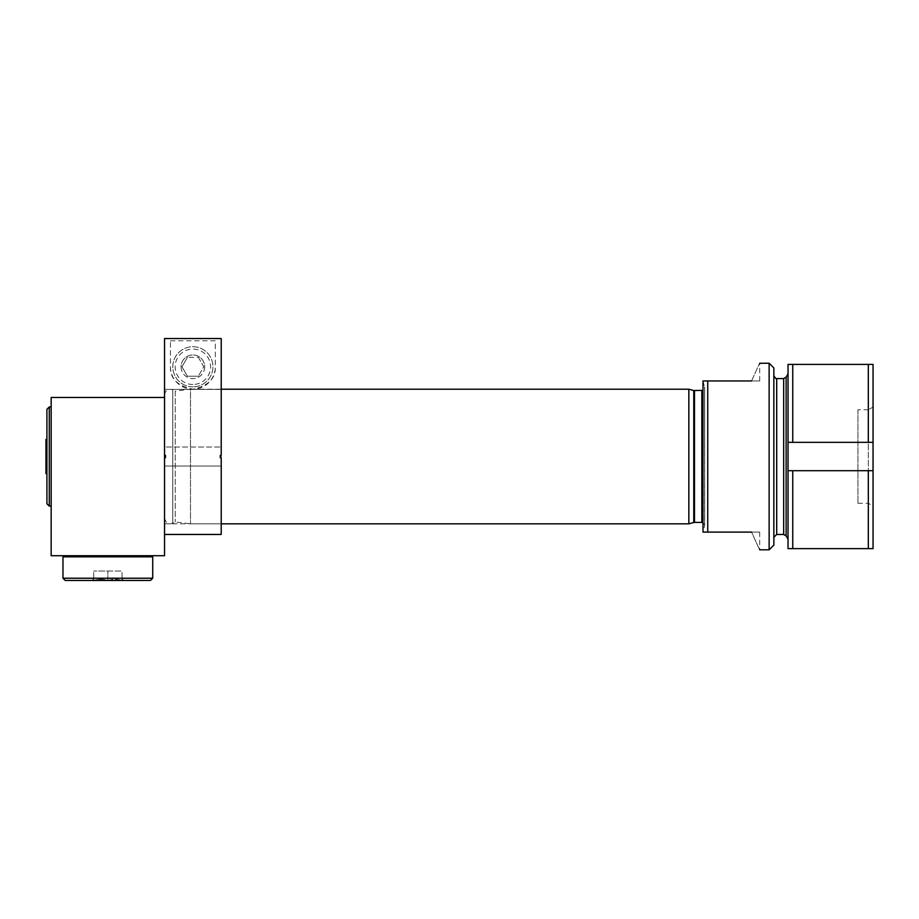 <?xml version="1.0" encoding="UTF-8"?>
<svg xmlns="http://www.w3.org/2000/svg" width="919" height="919" viewBox="0 0 919 919"><rect width="100%" height="100%" fill="white"/><g stroke="black" fill="none" stroke-linecap="round" stroke-linejoin="round"><path stroke-width="0.69" stroke-dasharray="4.59 3.45" d="M170.44 340.823L215.31 340.823L215.31 366.773A22.435 22.435 0 0 1 192.875 389.219A22.435 22.435 0 0 1 170.44 366.773L170.44 340.823L170.44 366.773C169.958 378.41 177.459 385.888 192.921 389.219C208.303 385.865 215.77 378.387 215.31 366.773L215.31 340.823M192.875 386.853A20.08 20.08 0 0 1 175.483 356.744A20.08 20.08 0 0 1 210.256 356.744A20.08 20.08 0 0 1 192.875 386.853A20.08 20.08 0 0 0 210.256 356.744A20.08 20.08 0 0 0 175.483 356.744A20.08 20.08 0 0 0 192.875 386.853M164.535 534.456L221.215 534.456L221.215 338.537L221.215 389.38L221.215 338.537L164.535 338.537L164.535 523.83L164.535 457.708L165.477 457.708L165.477 455.342L164.535 455.342L164.535 389.38L221.215 389.38L221.215 523.83L221.215 457.708L220.273 457.708L220.273 455.342L221.215 455.342L221.215 389.38L164.535 389.38L164.535 338.537L164.535 447.025L221.215 447.025L164.535 447.025L164.535 534.456L164.535 457.708M221.215 466.013L164.535 466.013L221.215 466.013M204.684 366.773A11.809 11.809 0 0 1 192.875 378.582A11.809 11.809 0 0 1 181.066 366.773A11.809 11.809 0 0 1 192.875 354.975A11.809 11.809 0 0 1 204.684 366.773M181.066 366.773A11.809 11.809 0 0 0 198.78 377.008A11.809 11.809 0 0 0 198.78 356.549A11.809 11.809 0 0 0 181.066 366.773M192.875 384.487A17.714 17.714 0 0 1 177.528 357.928A17.714 17.714 0 0 1 208.211 357.928A17.714 17.714 0 0 1 192.875 384.487M198.32 357.33L203.777 366.773L198.32 376.227L203.777 366.773L198.32 357.33L187.419 357.33L198.32 357.33M187.419 357.33L181.962 366.773L187.419 376.227L198.32 376.227L187.419 376.227L181.962 366.773L187.419 357.33M164.535 455.342L164.535 555.719L51.165 555.719L51.165 397.479M86.535 555.719L150.475 555.719L86.535 555.719M703.001 531.86L703.001 381.19L703.001 531.86L704.586 525.99L704.586 387.06L703.001 390.38M707.733 532.101L707.733 380.948L703.001 380.948L703.001 532.101L751.593 532.101C762.15 555.524 762.15 555.524 751.593 532.101L759.691 532.101L751.593 532.101M769.134 363.235L769.134 549.815M751.593 380.948L759.691 380.948L751.593 380.948C762.127 357.548 762.127 357.548 751.593 380.948L707.733 380.948M773.855 545.093L773.855 367.956M773.855 537.293L773.855 375.756L773.855 537.293M788.031 373.861L788.031 539.189L788.031 373.861M688.836 389.219L688.836 523.83M164.535 394.883C165.42 390.161 168.166 388.484 172.772 389.828L172.772 523.221L172.772 389.828L175.242 391.092L175.242 521.958L175.242 391.092L190.509 389.219L190.509 523.83L190.509 389.219L221.215 389.219M788.031 364.418L788.031 548.632L792.752 548.632L792.752 470.7L873.05 470.7L868.329 470.7L868.329 548.632L873.05 548.632L873.05 364.418L788.031 364.418M868.329 364.418L868.329 442.349L788.031 442.349L868.329 442.349L792.752 442.349L792.752 364.418M792.752 548.632L868.329 548.632M868.329 470.7L792.752 470.7L868.329 470.7M857.932 409.759L857.932 503.29L857.932 409.759L868.329 409.759L868.329 503.29L868.329 409.759L873.05 407.037L873.05 506.013L873.05 407.037M51.165 456.525L51.165 406.933L51.165 456.525M46.915 456.525L46.915 439.994L46.915 456.525M46.915 409.288L46.915 503.761M49.281 506.116L49.281 406.933M45.95 473.618L45.95 439.431M86.535 556.845L150.475 556.845L86.535 556.845M62.974 556.845L152.726 556.845M107.845 580.463L124.214 580.463L107.845 580.463C112.589 578.936 117.31 578.936 122.02 580.463C117.299 578.924 112.578 578.924 107.845 580.463C103.123 578.924 98.402 578.924 93.681 580.463C98.413 578.936 103.135 578.936 107.845 580.463L107.845 571.021L93.681 571.021L122.02 571.021L107.845 571.021L107.845 580.463M65.215 580.463L150.475 580.463M93.681 580.463C93.681 578.924 93.681 578.924 93.681 580.463C93.681 578.924 93.681 578.924 93.681 580.463L93.681 571.021L93.681 580.463M122.02 580.463C122.02 578.924 122.02 578.924 122.02 580.463C122.02 578.924 122.02 578.924 122.02 580.463L122.02 571.021L122.02 580.463M776.693 534.456L776.693 378.582M783.666 378.582L783.666 534.456M786.124 535.88L786.124 377.169M703.001 381.19L704.586 387.06L704.678 525.254L704.678 387.795L704.678 525.254L703.001 522.67M694.5 390.632L694.5 522.417M701.84 522.417L701.84 390.632M693.765 522.509L693.765 390.541M152.726 578.223L62.974 578.223M164.535 518.167C167.361 526.587 170.141 523.302 172.772 523.221L175.242 521.958L190.509 523.83L221.215 523.83L164.535 523.83M759.691 532.101L759.691 549.815M759.691 380.948L759.691 363.235M857.932 503.29L868.329 503.29L873.05 506.013M93.635 579.234L91.486 580.463M122.066 579.234L124.214 580.463"/><path stroke-width="1.38" d="M165.477 455.342L164.535 455.342L164.535 338.537L221.215 338.537L221.215 455.342L220.273 455.342L220.273 457.708L221.215 457.708L221.215 534.456L164.535 534.456L164.535 457.708L165.477 457.708L165.477 455.342M164.535 397.479L51.165 397.479L51.165 555.719L164.535 555.719L164.535 534.456M707.733 380.948L707.733 532.101L703.001 532.101L703.001 380.948L751.593 380.948C762.127 357.548 762.127 357.548 751.593 380.948M769.134 363.235L773.855 367.956L773.855 545.093L769.134 549.815L769.134 363.235L759.668 363.281M751.593 532.101C762.15 555.524 762.15 555.524 751.593 532.101L707.733 532.101M773.855 537.293L776.693 534.456L776.693 378.582L783.666 378.582L786.124 377.169L788.031 373.861M703.001 390.38L693.765 390.541L693.765 522.509L688.836 523.83L688.836 389.219L221.215 389.219M868.329 548.632L868.329 470.7L873.05 470.7L873.05 548.632L788.031 548.632L788.031 364.418L873.05 364.418L873.05 442.349L788.031 442.349L792.752 442.349L792.752 364.418M792.752 548.632L792.752 470.7L788.031 470.7L873.05 470.7L873.05 442.349L868.329 442.349L868.329 364.418M164.535 457.708L164.535 455.342M46.915 503.761L46.915 409.288L49.281 406.933L49.281 506.116L46.915 503.761M51.165 506.116L49.281 506.116M46.915 473.055L45.95 473.618L45.95 439.431L46.915 439.994M152.726 556.845L62.974 556.845L62.974 578.223L152.726 578.223L152.726 556.845M152.726 578.223L150.475 580.463L65.215 580.463L62.974 578.223M776.693 534.456L783.666 534.456L783.666 378.582M786.124 377.169L786.124 535.88L788.031 539.189M701.84 390.632L701.84 522.417L694.5 522.417L694.5 390.632M759.691 549.815L769.134 549.815M693.765 390.541L688.836 389.219M701.84 522.417L703.001 522.67M693.765 522.509L694.5 522.417M221.215 523.83L688.836 523.83M776.693 378.582C776.44 379.432 775.498 378.49 773.855 375.756M783.666 534.456L786.124 535.88M51.165 406.933L49.281 406.933M150.475 556.845L150.475 555.719M65.215 556.845L65.215 555.719"/></g></svg>
